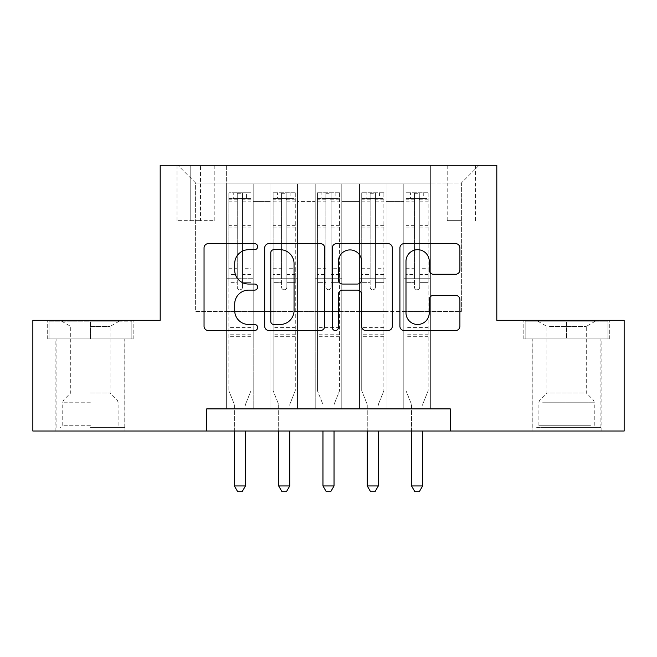 <?xml version="1.0" encoding="UTF-8"?>
<svg xmlns="http://www.w3.org/2000/svg" width="657" height="657" viewBox="0 0 657 657"><rect width="100%" height="100%" fill="white"/><g stroke="black" fill="none" stroke-linecap="round" stroke-linejoin="round"><path stroke-width="0.49" stroke-dasharray="3.29 2.46" d="M257.634 246.654A3.047 3.047 0 0 0 254.588 243.607L208.4 243.607A4.344 4.344 0 0 0 204.048 247.96L204.048 326.217A4.344 4.344 0 0 0 208.4 330.561L254.588 330.561A3.047 3.047 0 0 0 257.634 327.523A3.047 3.047 0 0 0 254.588 324.476L248.617 324.476A13.912 13.912 0 0 1 234.705 310.564L234.705 304.043A13.912 13.912 0 0 1 248.617 290.131L254.588 290.131A3.047 3.047 0 0 0 257.634 287.084A3.047 3.047 0 0 0 254.588 284.046L248.617 284.046A13.912 13.912 0 0 1 234.705 270.134L234.705 263.613A13.912 13.912 0 0 1 248.617 249.701L254.588 249.701A3.047 3.047 0 0 0 257.634 246.654M566.572 338.905L523.826 338.905L609.31 338.905L566.572 338.905L566.572 320.304L609.31 320.304L523.826 320.304L566.572 320.304L566.572 338.905L525.157 338.905L607.98 338.905L566.572 338.905L566.572 321.191L525.157 321.191L607.98 321.191L566.572 321.191L566.572 338.905M566.572 431.033L601.122 431.033L566.572 431.033M461.378 165.285L447.203 165.285L461.378 165.285M461.378 220.645L447.203 220.645L461.378 220.645M90.428 338.905L133.174 338.905L47.69 338.905L90.428 338.905L90.428 320.304L133.174 320.304L47.69 320.304L90.428 320.304L90.428 338.905L124.756 338.905L49.02 338.905L131.843 338.905L56.1 338.905L90.428 338.905L90.428 321.191L49.02 321.191L131.843 321.191L90.428 321.191L119.221 321.191L90.428 321.191L90.428 338.905M90.428 431.033L124.978 431.033L90.428 431.033M430.368 408.892L430.368 183.886L226.632 183.886L226.632 408.892L253.2 408.892L226.632 408.892L253.2 408.892L226.632 408.892L226.632 183.886L253.2 183.886L253.2 408.892L253.2 183.886L253.2 311.451L270.922 311.451L253.2 311.451L253.2 183.886L226.632 183.886L430.368 183.886L430.368 408.892L403.8 408.892L403.8 183.886L359.502 183.886L359.502 408.892L359.502 183.886L386.078 183.886L386.078 408.892L386.078 183.886L386.078 311.451L386.078 183.886L403.8 183.886L403.8 408.892L430.368 408.892L403.8 408.892L430.368 408.892L430.368 182.999L430.368 311.451L461.378 311.451L461.378 182.999L430.368 182.999L461.378 182.999L461.378 311.451L430.368 311.451L430.368 278.231L430.368 408.892M359.502 408.892L386.078 408.892L359.502 408.892L386.078 408.892L359.502 408.892L359.502 278.231L359.502 311.451L341.788 311.451L341.788 201.6L341.788 311.451L359.502 311.451L359.502 201.6L359.502 311.451L403.8 311.451L386.078 311.451L386.078 278.231L386.078 311.451L359.502 311.451L359.502 278.231L386.078 278.231L386.078 408.892L386.078 278.231L359.502 278.231L359.502 408.892M341.788 408.892L341.788 183.886L315.212 183.886L315.212 408.892L315.212 183.886L341.788 183.886L341.788 408.892L315.212 408.892L341.788 408.892L315.212 408.892L341.788 408.892L341.788 278.231L341.788 408.892M297.498 408.892L297.498 183.886L270.922 183.886L270.922 408.892L270.922 183.886L297.498 183.886L297.498 408.892L270.922 408.892L297.498 408.892L270.922 408.892L297.498 408.892L297.498 278.231L297.498 408.892M403.8 201.6L403.8 311.451L403.8 183.886L403.8 201.6L386.078 201.6L403.8 201.6M297.498 201.6L297.498 311.451L297.498 183.886L297.498 201.6L315.212 201.6L315.212 311.451L297.498 311.451L315.212 311.451L315.212 183.886L297.498 183.886L315.212 183.886L315.212 201.6L297.498 201.6M206.7 431.033L206.7 408.892L206.7 431.033L206.7 408.892L450.3 408.892L206.7 408.892L450.3 408.892L450.3 431.033L32.85 431.033L32.85 320.304L160.193 320.304L160.193 165.285L496.807 165.285L496.807 320.304L624.15 320.304L624.15 431.033L450.3 431.033L450.3 408.892L450.3 431.033M190.752 165.285L177.02 165.285L190.752 165.285L190.752 220.645L177.02 220.645L200.492 220.645L190.752 220.645L190.752 165.285M200.492 165.285L214.223 165.285L200.492 165.285L200.492 220.645L214.223 220.645L200.492 220.645L200.492 165.285M430.368 165.285L226.632 165.285L479.093 165.285L430.368 165.285L430.368 183.886L430.368 165.285M226.632 165.285L177.907 165.285L226.632 165.285L226.632 311.451L195.622 311.451L195.622 182.999L226.632 182.999L195.622 182.999L177.907 165.285L195.622 182.999L195.622 311.451L226.632 311.451L226.632 165.285M270.922 201.6L270.922 311.451L270.922 183.886L253.2 183.886L270.922 183.886L270.922 201.6L253.2 201.6L270.922 201.6M359.502 183.886L341.788 183.886L341.788 201.6L341.788 183.886L359.502 183.886L359.502 201.6L359.502 183.886M315.212 311.451L341.788 311.451L315.212 311.451L315.212 278.231L315.212 311.451M270.922 311.451L297.498 311.451L297.498 278.231L297.498 311.451L270.922 311.451L270.922 278.231L297.498 278.231L270.922 278.231L270.922 408.892L270.922 311.451M226.632 311.451L253.2 311.451L253.2 278.231L253.2 408.892L253.2 278.231L253.2 311.451L226.632 311.451L226.632 278.231L253.2 278.231L226.632 278.231L226.632 408.892L226.632 311.451M403.8 311.451L430.368 311.451L403.8 311.451L403.8 278.231L403.8 311.451M226.632 278.231L253.2 278.231L226.632 278.231M270.922 278.231L297.498 278.231L270.922 278.231M315.212 278.231L341.788 278.231L315.212 278.231L315.212 408.892L315.212 278.231L341.788 278.231L315.212 278.231M359.502 278.231L386.078 278.231L359.502 278.231M403.8 278.231L430.368 278.231L403.8 278.231L403.8 408.892L403.8 278.231L430.368 278.231L403.8 278.231M479.093 165.285L461.378 182.999L479.093 165.285M47.69 338.905L47.69 320.304L47.69 338.905M133.174 338.905L133.174 320.304L133.174 338.905M609.31 338.905L609.31 320.304L609.31 338.905M523.826 338.905L523.826 320.304L523.826 338.905M324.698 326.217L324.698 247.96A4.344 4.344 0 0 0 320.345 243.607L269.05 243.607A4.344 4.344 0 0 0 264.697 247.96L264.697 326.217A4.344 4.344 0 0 0 269.05 330.561L320.345 330.561A4.344 4.344 0 0 0 324.698 326.217M273.829 249.701A3.047 3.047 0 0 0 270.783 252.74L270.783 321.429A3.047 3.047 0 0 0 273.829 324.476L280.137 324.476A13.912 13.912 0 0 0 294.049 310.564L294.049 263.613A13.912 13.912 0 0 0 280.137 249.701L273.829 249.701M336.655 243.607L387.95 243.607A4.344 4.344 0 0 1 392.303 247.96L392.303 326.217A4.344 4.344 0 0 1 387.95 330.561L365.998 330.561A4.344 4.344 0 0 1 361.654 326.217L361.654 294.476A4.344 4.344 0 0 0 357.301 290.131L342.74 290.131A4.344 4.344 0 0 0 338.388 294.476L338.388 327.523A3.047 3.047 0 0 1 335.349 330.561A3.047 3.047 0 0 1 332.302 327.523L332.302 247.96A4.344 4.344 0 0 1 336.655 243.607M361.654 261.543A11.629 11.629 0 0 0 350.017 249.915A11.629 11.629 0 0 0 338.388 261.543L338.388 279.693A4.344 4.344 0 0 0 342.74 284.046L357.301 284.046A4.344 4.344 0 0 0 361.654 279.693L361.654 261.543M433.604 274.265L455.556 274.265A4.344 4.344 0 0 0 459.908 269.912L459.908 247.96A4.344 4.344 0 0 0 455.556 243.607L404.26 243.607A4.344 4.344 0 0 0 399.908 247.96L399.908 326.217A4.344 4.344 0 0 0 404.26 330.561L455.556 330.561A4.344 4.344 0 0 0 459.908 326.217L459.908 299.699A4.344 4.344 0 0 0 455.556 295.346L433.604 295.346A4.344 4.344 0 0 0 429.251 299.699L429.251 312.847A11.629 11.629 0 0 1 417.622 324.476A11.629 11.629 0 0 1 405.993 312.847L405.993 261.33A11.629 11.629 0 0 1 417.622 249.701A11.629 11.629 0 0 1 429.251 261.33L429.251 269.912A4.344 4.344 0 0 0 433.604 274.265M237.259 287.084A2.661 2.661 90 0 0 239.912 289.745A2.661 2.661 -90 0 1 237.259 287.084L237.259 282.65L237.259 287.084M250.875 192.747L246.556 192.747L246.556 198.504L250.99 198.504L250.99 192.747L228.841 192.747L228.841 390.734L228.841 282.65L237.259 282.65L237.259 274.454L228.841 274.454M228.841 192.747L228.841 282.65L237.259 282.65L237.259 199.662C239.025 198.127 240.799 198.127 242.573 199.662L242.573 268.697L250.99 268.697L250.99 390.734L250.99 282.65L242.573 282.65L242.573 287.084A2.661 2.661 -90 0 1 239.912 289.745A2.661 2.661 90 0 0 242.573 287.084L242.573 268.697M250.99 198.504L250.99 268.697M250.99 192.747L250.99 282.65L242.573 282.65L242.573 193.289L237.259 193.289L237.259 274.454M246.556 192.747L228.956 192.747M246.556 198.504L233.268 198.504L233.268 192.747M228.841 198.504L250.875 198.504M228.956 198.504L233.268 198.504M245.775 403.694L250.99 390.734L245.775 403.694A4.427 4.427 -90 0 0 245.455 405.344A4.427 4.427 -90 0 1 245.775 403.694M234.377 431.033L234.377 405.344A4.427 4.427 -90 0 0 234.056 403.694L228.841 390.734L234.056 403.694A4.427 4.427 -90 0 1 234.377 405.344L234.377 485.958L245.455 485.958L245.455 431.033M250.99 336.696L228.841 336.696M234.377 485.958L237.703 491.715L242.129 491.715L245.455 485.958M242.573 199.662L242.573 193.289M237.259 199.662L237.259 193.289L237.259 199.662M90.428 427.493L124.756 427.493L90.428 427.493M90.428 425.276L62.744 425.276L90.428 425.276M90.428 326.43L110.138 326.43L90.428 326.43M90.428 392.943L110.138 392.943L90.428 392.943M131.843 338.905L131.843 321.191L131.843 338.905M49.02 338.905L49.02 321.191L49.02 338.905M540.678 427.493L596.466 427.493L540.678 427.493M590.544 425.276L538.888 425.276L590.544 425.276M541.639 321.191L595.357 321.191L541.639 321.191M549.498 326.43L586.282 326.43L549.498 326.43M583.638 392.943L546.862 392.943L583.638 392.943M536.843 427.493L600.9 427.493L536.843 427.493M536.843 338.905L600.9 338.905L536.843 338.905M607.98 338.905L607.98 321.191L607.98 338.905M525.157 338.905L525.157 321.191L525.157 338.905M281.549 287.084A2.661 2.661 81 0 0 284.21 289.745A2.661 2.661 -99 0 1 281.549 287.084L281.549 282.65L281.549 287.084M290.854 192.747L290.854 198.504L295.28 198.504L295.28 192.747L273.131 192.747L273.131 390.734L273.131 282.65L281.549 282.65L281.549 274.454L273.131 274.454M273.131 192.747L273.131 282.65L281.549 282.65L281.549 199.662C283.315 198.127 285.089 198.127 286.863 199.662L286.863 268.697L295.28 268.697L295.28 390.734L295.28 282.65L286.863 282.65L286.863 287.084A2.661 2.661 -99 0 1 284.21 289.745A2.661 2.661 81 0 0 286.863 287.084L286.863 268.697M295.28 198.504L295.28 268.697M295.28 192.747L295.28 282.65L286.863 282.65L286.863 193.289L281.549 193.289L281.549 274.454M290.854 198.504L277.566 198.504L277.566 192.747M273.131 198.504L277.566 198.504M290.065 403.694L295.28 390.734L290.065 403.694A4.427 4.427 -99 0 0 289.745 405.344A4.427 4.427 -99 0 1 290.065 403.694M278.675 431.033L278.675 405.344A4.427 4.427 -99 0 0 278.354 403.694L273.131 390.734L278.354 403.694A4.427 4.427 -99 0 1 278.675 405.344L278.675 485.958L289.745 485.958L289.745 431.033M295.174 192.747L273.246 192.747L295.174 192.747M273.246 198.504L295.174 198.504L273.246 198.504M295.28 336.696L273.131 336.696M278.675 485.958L281.993 491.715L286.419 491.715L289.745 485.958M286.863 199.662L286.863 193.289M281.549 199.662L281.549 193.289L281.549 199.662M325.839 287.084A2.661 2.661 81 0 0 328.5 289.745A2.661 2.661 -99 0 1 325.839 287.084L325.839 282.65L325.839 287.084M335.144 192.747L335.144 198.504L339.57 198.504L339.57 192.747L317.43 192.747L317.43 390.734L317.43 282.65L325.839 282.65L325.839 274.454L317.43 274.454M317.43 192.747L317.43 282.65L325.839 282.65L325.839 199.662C327.613 198.127 329.379 198.127 331.161 199.662L331.161 268.697L339.57 268.697L339.57 390.734L339.57 282.65L331.161 282.65L331.161 287.084A2.661 2.661 -99 0 1 328.5 289.745A2.661 2.661 81 0 0 331.161 287.084L331.161 268.697M339.57 198.504L339.57 268.697M339.57 192.747L339.57 282.65L331.161 282.65L331.161 193.289L325.839 193.289L325.839 274.454M335.144 198.504L321.856 198.504L321.856 192.747M317.43 198.504L321.856 198.504M334.356 403.694L339.57 390.734L334.356 403.694A4.427 4.427 -99 0 0 334.035 405.344A4.427 4.427 -99 0 1 334.356 403.694M322.965 431.033L322.965 405.344A4.427 4.427 -99 0 0 322.644 403.694L317.43 390.734L322.644 403.694A4.427 4.427 -99 0 1 322.965 405.344L322.965 485.958L334.035 485.958L334.035 431.033M339.464 192.747L317.536 192.747L339.464 192.747M317.536 198.504L339.464 198.504L317.536 198.504M339.57 336.696L317.43 336.696M322.965 485.958L326.283 491.715L330.717 491.715L334.035 485.958M331.161 199.662L331.161 193.289M325.839 199.662L325.839 193.289L325.839 199.662M370.137 287.084A2.661 2.661 81 0 0 372.79 289.745A2.661 2.661 -99 0 1 370.137 287.084L370.137 282.65L370.137 287.084M379.434 192.747L379.434 198.504L383.869 198.504L383.869 192.747L361.72 192.747L361.72 390.734L361.72 282.65L370.137 282.65L370.137 274.454L361.72 274.454M361.72 192.747L361.72 282.65L370.137 282.65L370.137 199.662C371.903 198.127 373.677 198.127 375.451 199.662L375.451 268.697L383.869 268.697L383.869 390.734L383.869 282.65L375.451 282.65L375.451 287.084A2.661 2.661 -99 0 1 372.79 289.745A2.661 2.661 81 0 0 375.451 287.084L375.451 268.697M383.869 198.504L383.869 268.697M383.869 192.747L383.869 282.65L375.451 282.65L375.451 193.289L370.137 193.289L370.137 274.454M379.434 198.504L366.146 198.504L366.146 192.747M361.72 198.504L366.146 198.504M378.646 403.694L383.869 390.734L378.646 403.694A4.427 4.427 -99 0 0 378.325 405.344A4.427 4.427 -99 0 1 378.646 403.694M367.255 431.033L367.255 405.344A4.427 4.427 -99 0 0 366.935 403.694L361.72 390.734L366.935 403.694A4.427 4.427 -99 0 1 367.255 405.344L367.255 485.958L378.325 485.958L378.325 431.033M383.754 192.747L361.826 192.747L383.754 192.747M361.826 198.504L383.754 198.504L361.826 198.504M383.869 336.696L361.72 336.696M367.255 485.958L370.581 491.715L375.007 491.715L378.325 485.958M375.451 199.662L375.451 193.289M370.137 199.662L370.137 193.289L370.137 199.662M414.427 287.084A2.661 2.661 81 0 0 417.088 289.745A2.661 2.661 -99 0 1 414.427 287.084L414.427 282.65L414.427 287.084M423.732 192.747L423.732 198.504L428.159 198.504L428.159 192.747L406.01 192.747L406.01 390.734L406.01 282.65L414.427 282.65L414.427 274.454L406.01 274.454M406.01 192.747L406.01 282.65L414.427 282.65L414.427 199.662C416.193 198.127 417.967 198.127 419.741 199.662L419.741 268.697L428.159 268.697L428.159 390.734L428.159 282.65L419.741 282.65L419.741 287.084A2.661 2.661 -99 0 1 417.088 289.745A2.661 2.661 81 0 0 419.741 287.084L419.741 268.697M428.159 198.504L428.159 268.697M428.159 192.747L428.159 282.65L419.741 282.65L419.741 193.289L414.427 193.289L414.427 274.454M423.732 198.504L410.444 198.504L410.444 192.747M406.01 198.504L410.444 198.504M422.944 403.694L428.159 390.734L422.944 403.694A4.427 4.427 -99 0 0 422.623 405.344A4.427 4.427 -99 0 1 422.944 403.694M411.545 431.033L411.545 405.344A4.427 4.427 -99 0 0 411.225 403.694L406.01 390.734L411.225 403.694A4.427 4.427 -99 0 1 411.545 405.344L411.545 485.958L422.623 485.958L422.623 431.033M428.044 192.747L406.125 192.747L428.044 192.747M406.125 198.504L428.044 198.504L406.125 198.504M428.159 336.696L406.01 336.696M411.545 485.958L414.871 491.715L419.297 491.715L422.623 485.958M419.741 199.662L419.741 193.289M414.427 199.662L414.427 193.289L414.427 199.662M359.502 201.6L341.788 201.6L359.502 201.6M250.99 327.391L228.841 327.391M250.99 274.454L242.573 274.454M228.841 268.697L237.259 268.697M237.259 225.359L228.841 225.359M250.99 225.359L242.573 225.359M228.841 227.946L237.259 227.946M242.573 227.946L250.99 227.946M237.259 199.211L228.841 199.211M228.841 201.798L237.259 201.798M250.99 199.211L242.573 199.211M242.573 201.798L250.99 201.798M250.99 334.199L228.841 334.199M90.428 402.199L62.744 402.199L90.428 402.199M90.428 400.006L117.201 400.006L90.428 400.006M542.6 402.199L594.257 402.199L542.6 402.199M589.756 400.006L539.799 400.006L589.756 400.006M295.28 327.391L273.131 327.391M295.28 274.454L286.863 274.454M273.131 268.697L281.549 268.697M281.549 225.359L273.131 225.359M295.28 225.359L286.863 225.359M273.131 227.946L281.549 227.946M286.863 227.946L295.28 227.946M281.549 199.211L273.131 199.211M273.131 201.798L281.549 201.798M295.28 199.211L286.863 199.211M286.863 201.798L295.28 201.798M295.28 334.199L273.131 334.199M339.57 327.391L317.43 327.391M339.57 274.454L331.161 274.454M317.43 268.697L325.839 268.697M325.839 225.359L317.43 225.359M339.57 225.359L331.161 225.359M317.43 227.946L325.839 227.946M331.161 227.946L339.57 227.946M325.839 199.211L317.43 199.211M317.43 201.798L325.839 201.798M339.57 199.211L331.161 199.211M331.161 201.798L339.57 201.798M339.57 334.199L317.43 334.199M383.869 327.391L361.72 327.391M383.869 274.454L375.451 274.454M361.72 268.697L370.137 268.697M370.137 225.359L361.72 225.359M383.869 225.359L375.451 225.359M361.72 227.946L370.137 227.946M375.451 227.946L383.869 227.946M370.137 199.211L361.72 199.211M361.72 201.798L370.137 201.798M383.869 199.211L375.451 199.211M375.451 201.798L383.869 201.798M383.869 334.199L361.72 334.199M428.159 327.391L406.01 327.391M428.159 274.454L419.741 274.454M406.01 268.697L414.427 268.697M414.427 225.359L406.01 225.359M428.159 225.359L419.741 225.359M406.01 227.946L414.427 227.946M419.741 227.946L428.159 227.946M414.427 199.211L406.01 199.211M406.01 201.798L414.427 201.798M428.159 199.211L419.741 199.211M419.741 201.798L428.159 201.798M428.159 334.199L406.01 334.199M532.022 431.033L532.022 338.905M447.203 220.645L447.203 165.285M55.878 431.033L55.878 338.905M124.978 431.033L124.978 338.905M177.02 220.645L177.02 165.285M214.223 220.645L214.223 165.285M475.553 220.645L475.553 165.285M601.122 431.033L601.122 338.905M61.643 321.191L70.718 326.43L70.718 392.943L63.655 400.006L62.744 402.199L62.744 425.276L60.534 427.493M124.756 427.493L124.756 338.905M56.1 427.493L56.1 338.905M119.221 321.191L110.138 326.43L110.138 392.943L117.201 400.006L118.112 402.199L118.112 425.276L120.33 427.493M537.779 321.191L546.862 326.43L546.862 392.943L539.799 400.006L538.888 402.199L538.888 425.276L536.67 427.493M600.9 427.493L600.9 338.905M532.244 427.493L532.244 338.905M595.357 321.191L586.282 326.43L586.282 392.943L593.345 400.006L594.257 402.199L594.257 425.276L596.466 427.493"/><path stroke-width="0.99" d="M257.634 246.654A3.047 3.047 0 0 0 254.588 243.607L208.4 243.607A4.344 4.344 0 0 0 204.048 247.96L204.048 326.217A4.344 4.344 0 0 0 208.4 330.561L254.588 330.561A3.047 3.047 0 0 0 257.634 327.523A3.047 3.047 0 0 0 254.588 324.476L248.617 324.476A13.912 13.912 0 0 1 234.705 310.564L234.705 304.043A13.912 13.912 0 0 1 248.617 290.131L254.588 290.131A3.047 3.047 0 0 0 257.634 287.084A3.047 3.047 0 0 0 254.588 284.046L248.617 284.046A13.912 13.912 0 0 1 234.705 270.134L234.705 263.613A13.912 13.912 0 0 1 248.617 249.701L254.588 249.701A3.047 3.047 0 0 0 257.634 246.654M455.556 274.265A4.344 4.344 0 0 0 459.908 269.912L459.908 247.96A4.344 4.344 0 0 0 455.556 243.607L404.26 243.607A4.344 4.344 0 0 0 399.908 247.96L399.908 326.217A4.344 4.344 0 0 0 404.26 330.561L455.556 330.561A4.344 4.344 0 0 0 459.908 326.217L459.908 299.699A4.344 4.344 0 0 0 455.556 295.346L433.604 295.346A4.344 4.344 0 0 0 429.251 299.699L429.251 312.847A11.629 11.629 0 0 1 417.622 324.476A11.629 11.629 0 0 1 405.993 312.847L405.993 261.33A11.629 11.629 0 0 1 417.622 249.701A11.629 11.629 0 0 1 429.251 261.33L429.251 269.912A4.344 4.344 0 0 0 433.604 274.265L455.556 274.265M206.7 431.033L32.85 431.033L32.85 320.304L160.193 320.304L160.193 165.285L496.807 165.285L496.807 320.304L624.15 320.304L624.15 431.033L450.3 431.033L450.3 408.892L206.7 408.892L206.7 431.033L450.3 431.033M324.698 247.96A4.344 4.344 0 0 0 320.345 243.607L269.05 243.607A4.344 4.344 0 0 0 264.697 247.96L264.697 326.217A4.344 4.344 0 0 0 269.05 330.561L320.345 330.561A4.344 4.344 0 0 0 324.698 326.217L324.698 247.96M336.655 243.607L387.95 243.607A4.344 4.344 0 0 1 392.303 247.96L392.303 326.217A4.344 4.344 0 0 1 387.95 330.561L365.998 330.561A4.344 4.344 0 0 1 361.654 326.217L361.654 294.476A4.344 4.344 0 0 0 357.301 290.131L342.74 290.131A4.344 4.344 0 0 0 338.388 294.476L338.388 327.523A3.047 3.047 0 0 1 335.349 330.561A3.047 3.047 0 0 1 332.302 327.523L332.302 247.96A4.344 4.344 0 0 1 336.655 243.607M273.829 249.701A3.047 3.047 0 0 0 270.783 252.74L270.783 321.429A3.047 3.047 0 0 0 273.829 324.476L280.137 324.476A13.912 13.912 0 0 0 294.049 310.564L294.049 263.613A13.912 13.912 0 0 0 280.137 249.701L273.829 249.701M361.654 261.543A11.629 11.629 0 0 0 350.017 249.915A11.629 11.629 0 0 0 338.388 261.543L338.388 279.693A4.344 4.344 0 0 0 342.74 284.046L357.301 284.046A4.344 4.344 0 0 0 361.654 279.693L361.654 261.543M234.377 431.033L234.377 485.958L245.455 485.958L245.455 431.033M245.455 485.958L242.129 491.715L237.703 491.715L234.377 485.958M278.675 431.033L278.675 485.958L289.745 485.958L289.745 431.033M289.745 485.958L286.419 491.715L281.993 491.715L278.675 485.958M322.965 431.033L322.965 485.958L334.035 485.958L334.035 431.033M334.035 485.958L330.717 491.715L326.283 491.715L322.965 485.958M367.255 431.033L367.255 485.958L378.325 485.958L378.325 431.033M378.325 485.958L375.007 491.715L370.581 491.715L367.255 485.958M411.545 431.033L411.545 485.958L422.623 485.958L422.623 431.033M422.623 485.958L419.297 491.715L414.871 491.715L411.545 485.958"/></g></svg>
